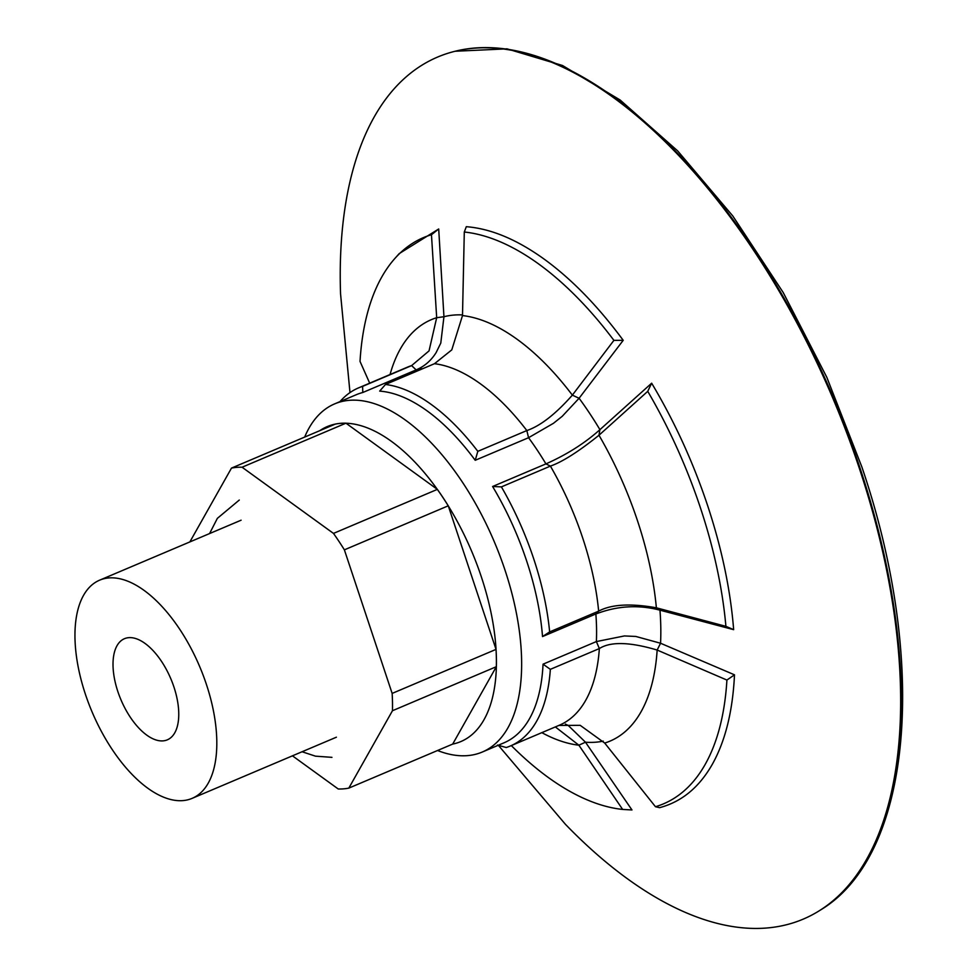 <?xml version="1.0" encoding="UTF-8"?>
<svg xmlns="http://www.w3.org/2000/svg" width="977" height="977" viewBox="0 0 977 977"><rect width="100%" height="100%" fill="white"/><g stroke="black" fill="none" stroke-linecap="round" stroke-linejoin="round"><path stroke-width="1.47" d="M292.453 755.832L338.237 788.989A171.073 84.291 -113 0 0 343.623 788.842A171.073 84.291 -113 0 0 348.826 788.109L452.693 744.083A171.073 84.291 -113 0 0 481.331 576.833A171.073 84.291 -113 0 0 319.833 430.649M304.677 437.073A189.074 93.157 67 0 1 334.671 403.867A189.074 93.157 67 0 1 504.95 569.957A189.074 93.157 67 0 1 482.259 752.046A189.074 93.157 67 0 1 437.549 750.507M542.528 636.564L549.648 631.911L598.657 611.138L595.823 613.983L542.528 636.564A189.074 93.157 -113 0 0 526.591 560.786A189.074 93.157 -113 0 0 492.603 486.497L545.935 463.892C566.868 454.574 584.857 443.167 599.902 429.685L651.659 383.192C674.496 421.466 693.108 462.133 707.495 505.194C721.759 548.28 730.478 589.766 733.654 629.664L725.911 626.342A307.511 151.508 -113 0 0 700.387 507.722A307.511 151.508 -113 0 0 647.739 391.337L651.659 383.192M464.295 232.013L462.5 315.571L451.777 349.888L434.496 363.7A194.484 95.819 -113 0 1 526.835 430.564L528.557 437.708L475.213 460.289A189.074 93.157 -113 0 0 427.169 410.926A189.074 93.157 -113 0 0 379.674 391.105L385.488 384.474A194.484 95.819 -113 0 1 431.407 404.576A194.484 95.819 -113 0 1 477.826 451.337L526.835 430.564C540.403 425.923 555.583 414.114 572.363 395.135L613.91 340.362A307.511 151.508 -113 0 0 538.693 263.998A307.511 151.508 -113 0 0 464.295 232.013L466.298 226.688C490.881 228.63 516.882 239.475 544.311 259.235C571.728 279.19 598.034 306.216 623.216 340.314L613.91 340.362M362.797 392.498L362.601 386.379L411.61 365.606L416.153 369.904L362.797 392.498A189.074 93.157 -113 0 0 356.312 394.696L334.671 403.867M549.648 631.911A194.484 95.819 -113 0 0 533.674 558.722A194.484 95.819 -113 0 0 501.409 486.888L492.603 486.497M434.496 363.7L385.488 384.474M362.601 386.379A194.484 95.819 -113 0 0 358.522 387.893A194.484 95.819 -113 0 0 339.984 401.62M358.522 387.893L407.531 367.12A194.484 95.819 -113 0 1 411.61 365.606L429.037 350.89L436.682 317.708L431.468 234.736A307.511 151.508 -113 0 0 394.903 258.441A307.511 151.508 -113 0 0 381.775 277.004A307.511 151.508 -113 0 0 360.024 361.405L369.685 383.155M647.739 391.337L598.974 435.241C578.555 451.643 562.373 461.926 550.405 466.102L501.409 486.888M462.5 315.571A228.887 112.77 -113 0 1 517.126 339.3A228.887 112.77 -113 0 1 572.363 395.135L579.08 398.274L562.19 416.336L553.446 423.31L528.557 437.708A189.074 93.157 67 0 1 545.935 463.892L550.405 466.102A194.484 95.819 -113 0 1 598.657 611.138C611.382 604.323 630.629 603.212 656.373 607.804L725.911 626.342M579.08 398.274L623.216 340.314M422.809 368.659A189.074 93.157 67 0 0 416.141 369.892C424.445 366.399 431.113 360.611 436.157 352.538L440.786 343.086L443.949 316.731L438.697 228.984L399.19 253.629L394.903 258.441M349.986 392.595L340.558 293.894A468.203 230.682 67 0 1 455.16 51.244A468.203 230.682 67 0 1 859.333 468.301A468.203 230.682 67 0 1 819.459 910.649A468.203 230.682 67 0 1 565.39 824.27L498.368 745.329M475.213 460.289L477.826 451.337M431.468 234.736L438.697 228.984M482.259 752.046L503.9 742.862A189.074 93.157 -113 0 0 529.534 718.645A189.074 93.157 -113 0 0 543.041 664.177L596.373 641.571L624.437 635.942L635.819 636.454L660.562 643.245L734.496 674.826C732.738 711.158 725.349 740.981 712.318 764.295C699.166 787.413 681.58 801.873 659.56 807.674L655.469 806.721A307.511 151.508 -113 0 0 705.162 764.441A307.511 151.508 -113 0 0 726.912 680.053L734.496 674.826M497.415 745.06L506.257 747.515A194.484 95.819 -113 0 0 510.336 746.001A194.484 95.819 -113 0 0 536.703 721.087A194.484 95.819 -113 0 0 550.344 669.343L543.041 664.177M511.325 745.585A307.511 151.508 -113 0 0 548.244 777.448A307.511 151.508 -113 0 0 622.642 809.432L578.872 745.195L555.351 726.925M726.912 680.053L657.155 650.047C629.762 641.926 610.491 641.437 599.353 648.569L550.344 669.343M558.868 725.435L580.204 725.337L604.702 743.057L655.469 806.721M622.642 809.432L631.96 809.957L585.479 742.202L568.272 725.496L565.402 724.079M510.336 746.001L559.345 725.227A194.484 95.819 -113 0 0 599.353 648.569L596.373 641.571A189.074 93.157 67 0 0 595.86 614.008C617.134 605.813 638.494 604.543 659.927 610.161L733.654 629.664M599.902 429.685L598.974 435.241A228.887 112.77 -113 0 1 637.48 520.704A228.887 112.77 -113 0 1 656.373 607.804L659.927 610.161M604.702 743.057A228.887 112.77 -113 0 0 641.046 711.793A228.887 112.77 -113 0 0 657.155 650.047L660.562 643.245A227.299 111.989 67 0 0 659.976 610.173M541.844 732.652A228.887 112.77 -113 0 0 578.872 745.195L585.479 742.202A227.299 111.989 67 0 0 603.236 741.128M390.043 374.533A228.887 112.77 -113 0 1 400.338 348.972A228.887 112.77 -113 0 1 436.682 317.708L443.949 316.731A227.299 111.989 67 0 1 462.487 314.924M163.049 740.871A54.92 27.063 -113 0 0 167.323 739.833A54.92 27.063 -113 0 0 172.44 682.801A54.92 27.063 -113 0 0 128.72 637.663A54.92 27.063 -113 0 0 124.445 638.702A54.92 27.063 -113 0 0 119.328 695.722A54.92 27.063 -113 0 0 163.049 740.871M108.85 577.932A118.486 58.376 -113 0 0 99.642 580.167A118.486 58.376 -113 0 0 88.589 703.208A118.486 58.376 -113 0 0 182.919 800.603A118.486 58.376 -113 0 0 192.127 798.356A118.486 58.376 -113 0 0 203.179 675.315A118.486 58.376 -113 0 0 108.85 577.932M345.956 423.188A171.073 84.291 -113 0 0 335.367 424.067L231.488 468.093A171.073 84.291 -113 0 1 242.076 467.226L333.475 533.405L437.354 489.379L345.956 423.188L242.076 467.226M452.693 744.083L496.34 666.693L392.461 710.731A171.073 84.291 -113 0 0 392.143 693.414L496.023 649.387L448.26 505.805L344.38 549.843A171.073 84.291 -113 0 0 333.475 533.405M448.26 505.805A171.073 84.291 -113 0 0 437.354 489.379M496.34 666.693A171.073 84.291 -113 0 0 496.023 649.387M392.461 710.731L348.826 788.109M344.38 549.843L392.143 693.414M189.856 541.93L231.488 468.093M579.092 398.25A227.299 111.989 67 0 1 599.927 429.66M455.551 51.146A468.068 230.621 67 0 1 455.941 51.048A468.068 230.621 67 0 1 860.004 467.995A468.068 230.621 67 0 1 820.143 910.21A468.068 230.621 67 0 1 819.801 910.43M455.16 51.244L507.014 48.85L562.496 65.496L620.139 100.008L677.659 150.885L732.787 215.966L783.212 292.526L826.823 377.317L861.799 466.774C928.724 663.139 912.384 855.681 820.143 910.21L819.459 910.649M239.28 500.053L217.358 518.36L209.579 533.564M302.064 751.753L315.461 756.161L331.96 757.346M99.642 580.167L241.099 520.204M192.127 798.356L336.406 737.195"/></g></svg>
